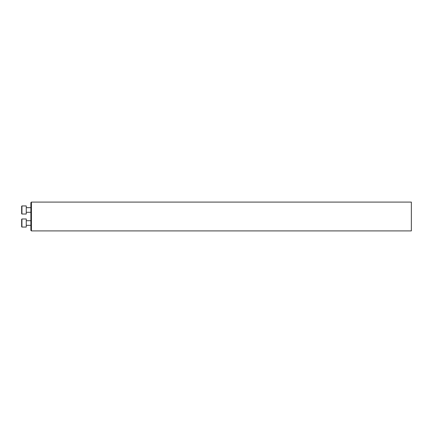 <?xml version="1.0" encoding="UTF-8"?>
<svg xmlns="http://www.w3.org/2000/svg" width="433" height="433" viewBox="0 0 433 433"><rect width="100%" height="100%" fill="white"/><g stroke="black" fill="none" stroke-linecap="round" stroke-linejoin="round"><path stroke-width="0.65" d="M31.425 230.913L30.873 230.361L30.873 202.639L31.425 202.087L31.425 230.913L411.35 230.913L411.35 202.087L31.425 202.087M21.937 214.016L21.65 213.723L21.65 206.232L21.937 205.94L21.937 214.016L26.261 214.016L26.261 205.94L21.937 205.94M21.65 226.768L21.937 227.06L21.65 226.768L21.65 219.277L21.937 218.984L21.937 227.06L26.261 227.06L26.261 218.984L21.937 218.984L26.261 218.984M26.261 212.284L30.873 212.284M26.261 207.672L30.873 207.672M26.261 225.328L30.873 225.328M26.261 220.716L30.873 220.716L26.261 220.716M21.65 219.277L21.937 218.984"/></g></svg>
